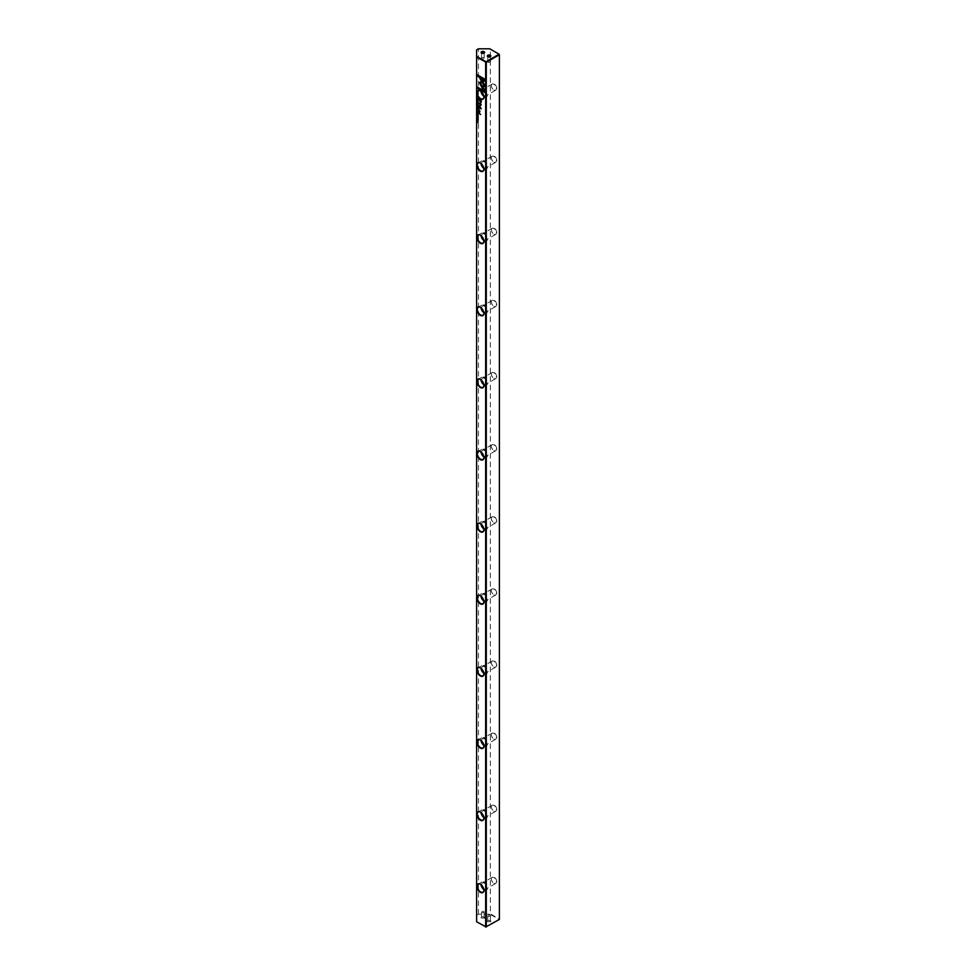<?xml version="1.0" encoding="UTF-8"?>
<svg xmlns="http://www.w3.org/2000/svg" width="976" height="976" viewBox="0 0 976 976"><rect width="100%" height="100%" fill="white"/><g stroke="black" fill="none" stroke-linecap="round" stroke-linejoin="round"><path stroke-width="0.73" stroke-dasharray="4.88 3.66" d="M481.912 912.597A1.33 0.769 0 0 0 483.779 911.511A1.33 0.769 0 0 0 481.912 912.597M481.912 918.001A1.33 0.769 0 0 0 483.779 916.928L484.096 917.098A1.769 1.025 180 0 1 484.096 918.55A1.769 1.025 180 0 1 481.595 918.55A1.769 1.025 180 0 1 481.595 917.098A1.769 1.025 180 0 1 484.096 917.098L483.779 916.928A1.33 0.769 0 0 0 481.912 918.001M488.159 916.208A1.33 0.769 0 0 0 490.025 915.122A1.33 0.769 0 0 0 488.159 916.208M488.159 921.612A1.33 0.769 0 0 0 490.025 920.527L490.342 920.71A1.769 1.025 180 0 1 490.342 922.149A1.769 1.025 180 0 1 487.841 922.149A1.769 1.025 180 0 1 487.841 920.71A1.769 1.025 180 0 1 490.342 920.71L490.025 920.527A1.33 0.769 0 0 0 488.159 921.612M488.024 56.828A1.33 0.769 0 0 0 488.159 56.913L488.159 56.913A1.33 0.769 0 0 0 490.159 56.828M481.778 53.216A1.33 0.769 0 0 0 481.912 53.302L481.912 53.302A1.33 0.769 0 0 0 483.913 53.216M490.025 61.244A1.33 0.769 0 0 0 488.159 62.318A1.33 0.769 0 0 0 490.025 61.244M483.779 57.633A1.33 0.769 0 0 0 481.912 58.719A1.33 0.769 0 0 0 483.779 57.633M491.355 879.022A3.538 2.037 60 0 1 492.087 877.4A3.538 2.037 60 0 1 493.856 877.57A3.538 2.037 60 0 1 496.357 881.901A3.538 2.037 60 0 1 495.625 883.524A3.538 2.037 60 0 1 493.856 883.341L494.088 883.475A3.867 2.233 -120 0 0 496.821 881.901A3.867 2.233 -120 0 0 494.088 877.168A3.867 2.233 -120 0 0 491.355 878.742A3.867 2.233 -120 0 0 494.088 883.475L493.856 883.341A3.538 2.037 60 0 1 491.355 879.022L491.355 878.742M483.864 890.149A4.636 2.672 -120 0 0 483.864 890.014A4.636 2.672 -120 0 0 480.582 884.329L480.582 884.329A4.636 2.672 -120 0 0 480.473 884.268M491.355 806.896A3.538 2.037 60 0 1 492.087 805.285A3.538 2.037 60 0 1 493.856 805.456A3.538 2.037 60 0 1 496.357 809.787A3.538 2.037 60 0 1 495.625 811.398A3.538 2.037 60 0 1 493.856 811.227L494.088 811.361A3.867 2.233 -120 0 0 496.821 809.787A3.867 2.233 -120 0 0 494.088 805.054A3.867 2.233 -120 0 0 491.355 806.627A3.867 2.233 -120 0 0 494.088 811.361L493.856 811.227A3.538 2.037 60 0 1 491.355 806.896L491.355 806.627M483.864 818.022A4.636 2.672 -120 0 0 483.864 817.9A4.636 2.672 -120 0 0 480.582 812.215L480.582 812.215A4.636 2.672 -120 0 0 480.473 812.154M491.355 734.782A3.538 2.037 60 0 1 492.087 733.159A3.538 2.037 60 0 1 493.856 733.342A3.538 2.037 60 0 1 496.357 737.661A3.538 2.037 60 0 1 495.625 739.283A3.538 2.037 60 0 1 493.856 739.113L494.088 739.247A3.867 2.233 -120 0 0 496.821 737.661A3.867 2.233 -120 0 0 494.088 732.927A3.867 2.233 -120 0 0 491.355 734.513A3.867 2.233 -120 0 0 494.088 739.247L493.856 739.113A3.538 2.037 60 0 1 491.355 734.782L491.355 734.513M483.864 745.908A4.636 2.672 -120 0 0 483.864 745.774A4.636 2.672 -120 0 0 480.582 740.101L480.582 740.101A4.636 2.672 -120 0 0 480.473 740.04M491.355 662.667A3.538 2.037 60 0 1 492.087 661.045A3.538 2.037 60 0 1 493.856 661.216A3.538 2.037 60 0 1 496.357 665.547A3.538 2.037 60 0 1 495.625 667.169A3.538 2.037 60 0 1 493.856 666.986L494.088 667.12A3.867 2.233 -120 0 0 496.821 665.547A3.867 2.233 -120 0 0 494.088 660.813A3.867 2.233 -120 0 0 491.355 662.387A3.867 2.233 -120 0 0 494.088 667.12L493.856 666.986A3.538 2.037 60 0 1 491.355 662.667L491.355 662.387M483.864 673.794A4.636 2.672 -120 0 0 483.864 673.66A4.636 2.672 -120 0 0 480.582 667.974L480.582 667.974A4.636 2.672 -120 0 0 480.473 667.913M491.355 590.541A3.538 2.037 60 0 1 492.087 588.931A3.538 2.037 60 0 1 493.856 589.101A3.538 2.037 60 0 1 496.357 593.432A3.538 2.037 60 0 1 495.625 595.043A3.538 2.037 60 0 1 493.856 594.872L494.088 595.006A3.867 2.233 -120 0 0 496.821 593.432A3.867 2.233 -120 0 0 494.088 588.699A3.867 2.233 -120 0 0 491.355 590.273A3.867 2.233 -120 0 0 494.088 595.006L493.856 594.872A3.538 2.037 60 0 1 491.355 590.541L491.355 590.273M483.864 601.667A4.636 2.672 -120 0 0 483.864 601.545A4.636 2.672 -120 0 0 480.582 595.86L480.582 595.86A4.636 2.672 -120 0 0 480.473 595.799M491.355 518.427A3.538 2.037 60 0 1 492.087 516.804A3.538 2.037 60 0 1 493.856 516.987A3.538 2.037 60 0 1 496.357 521.306A3.538 2.037 60 0 1 495.625 522.929A3.538 2.037 60 0 1 493.856 522.758L494.088 522.892A3.867 2.233 -120 0 0 496.821 521.306A3.867 2.233 -120 0 0 494.088 516.572A3.867 2.233 -120 0 0 491.355 518.158A3.867 2.233 -120 0 0 494.088 522.892L493.856 522.758A3.538 2.037 60 0 1 491.355 518.427L491.355 518.158M483.864 529.553A4.636 2.672 -120 0 0 483.864 529.419A4.636 2.672 -120 0 0 480.582 523.746L480.582 523.746A4.636 2.672 -120 0 0 480.473 523.685M491.355 446.313A3.538 2.037 60 0 1 492.087 444.69A3.538 2.037 60 0 1 493.856 444.861A3.538 2.037 60 0 1 496.357 449.192A3.538 2.037 60 0 1 495.625 450.814A3.538 2.037 60 0 1 493.856 450.631L494.088 450.766A3.867 2.233 -120 0 0 496.821 449.192A3.867 2.233 -120 0 0 494.088 444.458A3.867 2.233 -120 0 0 491.355 446.032A3.867 2.233 -120 0 0 494.088 450.766L493.856 450.631A3.538 2.037 60 0 1 491.355 446.313L491.355 446.032M483.864 457.439A4.636 2.672 -120 0 0 483.864 457.305A4.636 2.672 -120 0 0 480.582 451.62L480.582 451.62A4.636 2.672 -120 0 0 480.473 451.559M491.355 374.186A3.538 2.037 60 0 1 492.087 372.576A3.538 2.037 60 0 1 493.856 372.747A3.538 2.037 60 0 1 496.357 377.078A3.538 2.037 60 0 1 495.625 378.688A3.538 2.037 60 0 1 493.856 378.517L494.088 378.651A3.867 2.233 -120 0 0 496.821 377.078A3.867 2.233 -120 0 0 494.088 372.344A3.867 2.233 -120 0 0 491.355 373.918A3.867 2.233 -120 0 0 494.088 378.651L493.856 378.517A3.538 2.037 60 0 1 491.355 374.186L491.355 373.918M483.864 385.313A4.636 2.672 -120 0 0 483.864 385.191A4.636 2.672 -120 0 0 480.582 379.505L480.582 379.505A4.636 2.672 -120 0 0 480.473 379.444M491.355 302.072A3.538 2.037 60 0 1 492.087 300.449A3.538 2.037 60 0 1 493.856 300.632A3.538 2.037 60 0 1 496.357 304.951A3.538 2.037 60 0 1 495.625 306.574A3.538 2.037 60 0 1 493.856 306.403L494.088 306.537A3.867 2.233 -120 0 0 496.821 304.951A3.867 2.233 -120 0 0 494.088 300.218A3.867 2.233 -120 0 0 491.355 301.804A3.867 2.233 -120 0 0 494.088 306.537L493.856 306.403A3.538 2.037 60 0 1 491.355 302.072L491.355 301.804M483.864 313.198A4.636 2.672 -120 0 0 483.864 313.064A4.636 2.672 -120 0 0 480.582 307.391L480.582 307.391A4.636 2.672 -120 0 0 480.473 307.33M491.355 229.958A3.538 2.037 60 0 1 492.087 228.335A3.538 2.037 60 0 1 493.856 228.506A3.538 2.037 60 0 1 496.357 232.837A3.538 2.037 60 0 1 495.625 234.46A3.538 2.037 60 0 1 493.856 234.277L494.088 234.411A3.867 2.233 -120 0 0 496.821 232.837A3.867 2.233 -120 0 0 494.088 228.103A3.867 2.233 -120 0 0 491.355 229.677A3.867 2.233 -120 0 0 494.088 234.411L493.856 234.277A3.538 2.037 60 0 1 491.355 229.958L491.355 229.677M483.864 241.084A4.636 2.672 -120 0 0 483.864 240.95A4.636 2.672 -120 0 0 480.582 235.265L480.582 235.265A4.636 2.672 -120 0 0 480.473 235.204M491.355 157.831A3.538 2.037 60 0 1 492.087 156.221A3.538 2.037 60 0 1 493.856 156.392A3.538 2.037 60 0 1 496.357 160.723A3.538 2.037 60 0 1 495.625 162.333A3.538 2.037 60 0 1 493.856 162.162L494.088 162.297A3.867 2.233 -120 0 0 496.821 160.723A3.867 2.233 -120 0 0 494.088 155.989A3.867 2.233 -120 0 0 491.355 157.563A3.867 2.233 -120 0 0 494.088 162.297L493.856 162.162A3.538 2.037 60 0 1 491.355 157.831L491.355 157.563M483.864 168.958A4.636 2.672 -120 0 0 483.864 168.836A4.636 2.672 -120 0 0 480.582 163.151L480.582 163.151A4.636 2.672 -120 0 0 480.473 163.09M483.803 889.539A4.636 2.672 -120 0 0 486.536 890.039A4.636 2.672 -120 0 0 487.5 887.916A4.636 2.672 -120 0 0 485.475 883.243A4.636 2.672 -120 0 0 481.9 881.999A4.636 2.672 -120 0 0 480.948 884.122A4.636 2.672 -120 0 0 480.973 884.622M483.803 817.424A4.636 2.672 -120 0 0 486.536 817.912A4.636 2.672 -120 0 0 487.5 815.79A4.636 2.672 -120 0 0 485.475 811.129A4.636 2.672 -120 0 0 481.9 809.885A4.636 2.672 -120 0 0 480.948 812.008A4.636 2.672 -120 0 0 480.973 812.508M483.803 745.298A4.636 2.672 -120 0 0 486.536 745.798A4.636 2.672 -120 0 0 487.5 743.675A4.636 2.672 -120 0 0 485.475 739.015A4.636 2.672 -120 0 0 481.9 737.771A4.636 2.672 -120 0 0 480.948 739.893A4.636 2.672 -120 0 0 480.973 740.381M483.803 673.184A4.636 2.672 -120 0 0 486.536 673.684A4.636 2.672 -120 0 0 487.5 671.561A4.636 2.672 -120 0 0 485.475 666.889A4.636 2.672 -120 0 0 481.9 665.644A4.636 2.672 -120 0 0 480.948 667.767A4.636 2.672 -120 0 0 480.973 668.267M483.803 601.07A4.636 2.672 -120 0 0 486.536 601.558A4.636 2.672 -120 0 0 487.5 599.435A4.636 2.672 -120 0 0 485.475 594.774A4.636 2.672 -120 0 0 481.9 593.53A4.636 2.672 -120 0 0 480.948 595.653A4.636 2.672 -120 0 0 480.973 596.153M483.803 528.943A4.636 2.672 -120 0 0 486.536 529.443A4.636 2.672 -120 0 0 487.5 527.321A4.636 2.672 -120 0 0 485.475 522.66A4.636 2.672 -120 0 0 481.9 521.416A4.636 2.672 -120 0 0 480.948 523.539A4.636 2.672 -120 0 0 480.973 524.027M483.803 456.829A4.636 2.672 -120 0 0 486.536 457.329A4.636 2.672 -120 0 0 487.5 455.206A4.636 2.672 -120 0 0 485.475 450.534A4.636 2.672 -120 0 0 481.9 449.289A4.636 2.672 -120 0 0 480.948 451.412A4.636 2.672 -120 0 0 480.973 451.912M483.803 384.715A4.636 2.672 -120 0 0 486.536 385.203A4.636 2.672 -120 0 0 487.5 383.08A4.636 2.672 -120 0 0 485.475 378.42A4.636 2.672 -120 0 0 481.9 377.175A4.636 2.672 -120 0 0 480.948 379.298A4.636 2.672 -120 0 0 480.973 379.798M483.803 312.588A4.636 2.672 -120 0 0 486.536 313.089A4.636 2.672 -120 0 0 487.5 310.966A4.636 2.672 -120 0 0 485.475 306.305A4.636 2.672 -120 0 0 481.9 305.061A4.636 2.672 -120 0 0 480.948 307.184A4.636 2.672 -120 0 0 480.973 307.672M483.803 240.474A4.636 2.672 -120 0 0 486.536 240.974A4.636 2.672 -120 0 0 487.5 238.852A4.636 2.672 -120 0 0 485.475 234.179A4.636 2.672 -120 0 0 481.9 232.935A4.636 2.672 -120 0 0 480.948 235.057A4.636 2.672 -120 0 0 480.973 235.558M483.803 168.36A4.636 2.672 -120 0 0 486.536 168.848A4.636 2.672 -120 0 0 487.5 166.725A4.636 2.672 -120 0 0 485.475 162.065A4.636 2.672 -120 0 0 481.9 160.82A4.636 2.672 -120 0 0 480.948 162.943A4.636 2.672 -120 0 0 480.973 163.443M491.355 85.717A3.538 2.037 60 0 1 492.087 84.095A3.538 2.037 60 0 1 493.856 84.278A3.538 2.037 60 0 1 496.357 88.596A3.538 2.037 60 0 1 495.625 90.219A3.538 2.037 60 0 1 493.856 90.048L494.088 90.182A3.867 2.233 -120 0 0 496.821 88.596A3.867 2.233 -120 0 0 494.088 83.863A3.867 2.233 -120 0 0 491.355 85.449A3.867 2.233 -120 0 0 494.088 90.182L493.856 90.048A3.538 2.037 60 0 1 491.355 85.717L491.355 85.449M483.864 96.844A4.636 2.672 -120 0 0 483.864 96.709A4.636 2.672 -120 0 0 480.582 91.036L480.582 91.036A4.636 2.672 -120 0 0 480.473 90.975M483.803 96.234A4.636 2.672 -120 0 0 486.536 96.734A4.636 2.672 -120 0 0 487.5 94.611A4.636 2.672 -120 0 0 485.475 89.951A4.636 2.672 -120 0 0 481.9 88.706A4.636 2.672 -120 0 0 480.948 90.829A4.636 2.672 -120 0 0 480.973 91.317M481.815 92.122A3.538 2.037 60 0 1 481.729 91.28A3.538 2.037 60 0 1 482.449 89.658A3.538 2.037 60 0 1 485.182 90.609A3.538 2.037 60 0 1 486.719 94.16A3.538 2.037 60 0 1 485.987 95.782A3.538 2.037 60 0 1 483.535 95.099M481.815 164.236A3.538 2.037 60 0 1 481.729 163.395A3.538 2.037 60 0 1 482.449 161.784A3.538 2.037 60 0 1 485.182 162.724A3.538 2.037 60 0 1 486.719 166.286A3.538 2.037 60 0 1 485.987 167.896A3.538 2.037 60 0 1 483.535 167.225M481.815 236.351A3.538 2.037 60 0 1 481.729 235.509A3.538 2.037 60 0 1 482.449 233.898A3.538 2.037 60 0 1 485.182 234.838A3.538 2.037 60 0 1 486.719 238.4A3.538 2.037 60 0 1 485.987 240.011A3.538 2.037 60 0 1 483.535 239.34M481.815 308.477A3.538 2.037 60 0 1 481.729 307.635A3.538 2.037 60 0 1 482.449 306.013A3.538 2.037 60 0 1 485.182 306.964A3.538 2.037 60 0 1 486.719 310.514A3.538 2.037 60 0 1 485.987 312.137A3.538 2.037 60 0 1 483.535 311.454M481.815 380.591A3.538 2.037 60 0 1 481.729 379.749A3.538 2.037 60 0 1 482.449 378.139A3.538 2.037 60 0 1 485.182 379.078A3.538 2.037 60 0 1 486.719 382.641A3.538 2.037 60 0 1 485.987 384.251A3.538 2.037 60 0 1 483.535 383.58M481.815 452.705A3.538 2.037 60 0 1 481.729 451.864A3.538 2.037 60 0 1 482.449 450.253A3.538 2.037 60 0 1 485.182 451.193A3.538 2.037 60 0 1 486.719 454.755A3.538 2.037 60 0 1 485.987 456.365A3.538 2.037 60 0 1 483.535 455.694M481.815 524.832A3.538 2.037 60 0 1 481.729 523.99A3.538 2.037 60 0 1 482.449 522.367A3.538 2.037 60 0 1 485.182 523.319A3.538 2.037 60 0 1 486.719 526.869A3.538 2.037 60 0 1 485.987 528.492A3.538 2.037 60 0 1 483.535 527.809M481.815 596.946A3.538 2.037 60 0 1 481.729 596.104A3.538 2.037 60 0 1 482.449 594.494A3.538 2.037 60 0 1 485.182 595.433A3.538 2.037 60 0 1 486.719 598.996A3.538 2.037 60 0 1 485.987 600.606A3.538 2.037 60 0 1 483.535 599.935M481.815 669.06A3.538 2.037 60 0 1 481.729 668.218A3.538 2.037 60 0 1 482.449 666.608A3.538 2.037 60 0 1 485.182 667.547A3.538 2.037 60 0 1 486.719 671.11A3.538 2.037 60 0 1 485.987 672.72A3.538 2.037 60 0 1 483.535 672.049M481.815 741.187A3.538 2.037 60 0 1 481.729 740.345A3.538 2.037 60 0 1 482.449 738.722A3.538 2.037 60 0 1 485.182 739.674A3.538 2.037 60 0 1 486.719 743.224A3.538 2.037 60 0 1 485.987 744.847A3.538 2.037 60 0 1 483.535 744.163M481.815 813.301A3.538 2.037 60 0 1 481.729 812.459A3.538 2.037 60 0 1 482.449 810.849A3.538 2.037 60 0 1 485.182 811.788A3.538 2.037 60 0 1 486.719 815.35A3.538 2.037 60 0 1 485.987 816.961A3.538 2.037 60 0 1 483.535 816.29M481.815 885.415A3.538 2.037 60 0 1 481.729 884.573A3.538 2.037 60 0 1 482.449 882.963A3.538 2.037 60 0 1 485.182 883.902A3.538 2.037 60 0 1 486.719 887.465A3.538 2.037 60 0 1 485.987 889.075A3.538 2.037 60 0 1 483.535 888.404M489.72 914.219L478.472 914.219L476.605 915.305L476.605 921.795L485.975 927.2L499.395 919.087L490.342 913.853L490.342 49.166L499.395 54.388L499.395 919.453L489.72 914.219L490.342 913.853M476.605 915.305L476.605 49.886M478.472 914.219L478.472 48.8M489.72 48.8L490.342 49.166M483.144 87.657L485.279 92.769M477.13 86.937L484.023 90.768M477.886 118.169L477.41 117.071L478.033 118.072M478.606 98.905L481.314 100.321L481.07 103.261M480.997 101.907L480.558 102.712L480.107 100.064M477.13 116.156L478.142 116.73M477.13 111.862L478.142 112.301L477.593 112.679M477.13 98.051L478.142 98.491L477.618 99.235L477.13 98.222M478.142 98.491L477.618 99.052L477.252 98.149M478.63 107.018L480.741 108.092M479.741 105.774L481.168 108.702M478.63 103.163L481.29 104.554M477.874 115.9L477.118 115.107L478.033 115.802M477.276 115.827L477.508 114.936M478.033 104.566L477.118 103.895M478.045 104.432L477.227 103.968L478.02 104.444M477.13 113.362L478.008 114.668M478.142 113.802L478.142 114.595M477.13 99.528L478.008 100.211M477.13 108.116L478.142 108.556L477.593 108.946M477.874 103.114L477.118 102.321L478.033 103.017M477.276 103.029L477.508 102.151M481.461 81.179L482.156 82.374L480.631 83.265L482.168 85.937L481.351 86.4M477.13 74.713L485.414 79.337L485.279 80.544M485.414 80.471L483.022 81.85M479.533 77.47L480.778 78.056L485.389 86.022L482.168 87.889M477.288 105.567L478.142 106.628L477.191 105.628M477.13 105.371L478.008 105.689M478.033 120.475L477.118 119.804M478.045 120.341L477.227 119.877L478.02 120.353M477.13 118.462L478.142 119.048M477.13 106.701L478.008 108.019M478.142 107.14L478.142 107.946M477.13 121.134L478.142 121.573L477.008 121.866M477.313 121.951L478.142 122.427M478.606 112.96L480.57 114.094M477.886 101.541L477.41 100.443L478.033 101.455M478.606 109.776L479.936 110.508M478.606 111.691L479.899 111.642L479.411 110.52M479.814 110.739L479.972 111.923M484.169 912.06L484.169 917.464M490.416 915.659L490.416 921.076M481.522 58.17L481.522 52.765M487.768 61.781L487.768 56.376M486.536 890.039L482.9 892.137M486.536 817.912L482.9 820.023M486.536 745.798L482.9 747.897M486.536 673.684L482.9 675.782M486.536 601.558L482.9 603.668M486.536 529.443L482.9 531.542M486.536 457.329L482.9 459.428M486.536 385.203L482.9 387.313M486.536 313.089L482.9 315.187M486.536 240.974L482.9 243.073M486.536 168.848L482.9 170.959M486.536 96.734L482.9 98.832M495.625 90.219L485.987 95.782M495.625 162.333L485.987 167.896M495.625 234.46L485.987 240.011M495.625 306.574L485.987 312.137M495.625 378.688L485.987 384.251M495.625 450.814L485.987 456.365M495.625 522.929L485.987 528.492M495.625 595.043L485.987 600.606M495.625 667.169L485.987 672.72M495.625 739.283L485.987 744.847M495.625 811.398L485.987 816.961M495.625 883.524L485.987 889.075M492.087 877.4L482.449 882.963M492.087 805.285L482.449 810.849M492.087 733.159L482.449 738.722M492.087 661.045L482.449 666.608M492.087 588.931L482.449 594.494M492.087 516.804L482.449 522.367M492.087 444.69L482.449 450.253M492.087 372.576L482.449 378.139M492.087 300.449L482.449 306.013M492.087 228.335L482.449 233.898M492.087 156.221L482.449 161.784M492.087 84.095L482.449 89.658M481.9 88.706L478.264 90.805M481.9 160.82L478.264 162.919M481.9 232.935L478.264 235.045M481.9 305.061L478.264 307.159M481.9 377.175L478.264 379.274M481.9 449.289L478.264 451.4M481.9 521.416L478.264 523.514M481.9 593.53L478.264 595.628M481.9 665.644L478.264 667.755M481.9 737.771L478.264 739.869M481.9 809.885L478.264 811.983M481.9 881.999L478.264 884.11M490.416 61.781L490.416 56.376M484.169 58.17L484.169 52.765M487.768 915.659L487.768 921.076M481.522 912.06L481.522 917.464"/><path stroke-width="1.46" d="M477.008 105.64L478.008 106.701L477.166 105.64L478.008 105.579L477.13 105.469M482.168 87.889L485.267 86.095L480.656 78.129L479.277 77.324L483.889 85.302L481.497 86.681L482.168 87.889M485.279 79.41L477.008 74.64L477.008 75.762L483.913 79.751L482.339 80.654L483.022 81.85L485.279 80.544L485.279 79.41M479.399 82.692L481.351 86.4L482.046 86.01L480.497 83.338L482.034 82.435L481.339 81.252L479.399 82.692M477.276 103.029L477.508 102.346L478.033 103.017L477.508 102.151L477.276 103.029M477.105 102.456L478.045 102.858M478.008 111.41L477.008 110.544M477.008 99.772L478.008 100.211M477.008 113.289L478.008 114.668L477.008 113.289M478.033 104.566L476.983 103.968L478.033 104.566M478.008 112.826L477.008 111.789L477.008 112.704L478.008 112.826L477.13 112.557M477.301 117.34L477.764 118.352L477.105 117.523M477.288 117.144L477.423 118.047L477.41 117.071M485.279 91.634L483.022 87.73L482.339 88.121L483.901 90.841L477.008 86.864L477.008 87.986L485.279 92.769L485.279 91.634M480.351 99.015A4.965 2.867 60 0 1 476.837 92.927A4.965 2.867 60 0 1 480.351 90.902L480.351 90.902A4.965 2.867 60 0 1 483.864 96.978A4.965 2.867 60 0 1 480.351 99.015M480.351 171.129A4.965 2.867 60 0 1 476.837 165.042A4.965 2.867 60 0 1 480.351 163.016L480.351 163.016A4.965 2.867 60 0 1 483.864 169.104A4.965 2.867 60 0 1 480.351 171.129M480.351 243.244A4.965 2.867 60 0 1 476.837 237.168A4.965 2.867 60 0 1 480.351 235.131L480.351 235.131A4.965 2.867 60 0 1 483.864 241.218A4.965 2.867 60 0 1 480.351 243.244M480.351 315.37A4.965 2.867 60 0 1 476.837 309.282A4.965 2.867 60 0 1 480.351 307.257L480.351 307.257A4.965 2.867 60 0 1 483.864 313.333A4.965 2.867 60 0 1 480.351 315.37M480.351 387.484A4.965 2.867 60 0 1 476.837 381.396A4.965 2.867 60 0 1 480.351 379.371L480.351 379.371A4.965 2.867 60 0 1 483.864 385.459A4.965 2.867 60 0 1 480.351 387.484M480.351 459.598A4.965 2.867 60 0 1 476.837 453.523A4.965 2.867 60 0 1 480.351 451.485L480.351 451.485A4.965 2.867 60 0 1 483.864 457.573A4.965 2.867 60 0 1 480.351 459.598M480.351 531.725A4.965 2.867 60 0 1 476.837 525.637A4.965 2.867 60 0 1 480.351 523.612L480.351 523.612A4.965 2.867 60 0 1 483.864 529.687A4.965 2.867 60 0 1 480.351 531.725M480.351 603.839A4.965 2.867 60 0 1 476.837 597.751A4.965 2.867 60 0 1 480.351 595.726L480.351 595.726A4.965 2.867 60 0 1 483.864 601.814A4.965 2.867 60 0 1 480.351 603.839M480.351 675.953A4.965 2.867 60 0 1 476.837 669.878A4.965 2.867 60 0 1 480.351 667.84L480.351 667.84A4.965 2.867 60 0 1 483.864 673.928A4.965 2.867 60 0 1 480.351 675.953M480.351 748.08A4.965 2.867 60 0 1 476.837 741.992A4.965 2.867 60 0 1 480.351 739.967L480.351 739.967A4.965 2.867 60 0 1 483.864 746.042A4.965 2.867 60 0 1 480.351 748.08M480.351 820.194A4.965 2.867 60 0 1 476.837 814.106A4.965 2.867 60 0 1 480.351 812.081L480.351 812.081A4.965 2.867 60 0 1 483.864 818.169A4.965 2.867 60 0 1 480.351 820.194M480.351 892.308A4.965 2.867 60 0 1 476.837 886.232A4.965 2.867 60 0 1 480.351 884.195L480.351 884.195A4.965 2.867 60 0 1 483.864 890.283A4.965 2.867 60 0 1 480.351 892.308M476.605 57.096L486.28 62.318L485.658 62.318L485.658 927.017L499.395 919.453L499.395 54.754L486.28 62.318L486.28 927.017L476.605 921.795L476.605 56.376L485.975 61.781L499.09 54.205L489.72 48.8L478.472 48.8L476.605 49.886L476.605 56.376M481.192 102.199L481.192 100.394L478.484 98.832L479.68 99.967L480.46 103.371L481.192 102.199M477.008 116.4L478.008 116.974L477.13 116.29M478.008 98.918L477.008 97.978L477.496 99.308L478.008 98.918M479.253 105.798L480.607 108.165L478.508 107.311L481.168 108.848L479.619 105.847L481.168 104.627L478.508 103.09L480.619 104.664L479.253 105.798L480.741 104.591L478.63 103.163M477.276 115.827L477.508 115.131L478.033 115.802L477.508 114.936L477.276 115.827M477.105 115.253L478.045 115.656M478.008 109.092L477.008 108.043L477.008 108.958L478.008 109.092L477.13 108.812M478.033 120.475L476.983 119.877L478.033 120.475M477.008 118.706L478.008 119.292L477.13 118.608M477.008 106.628L478.008 108.019L477.008 106.628M477.008 121.061L478.008 122.659L477.008 121.061M478.484 112.887L480.57 114.509L478.484 112.887M477.301 100.711L477.764 101.724L477.105 100.894M477.288 100.516L477.423 101.431L477.41 100.443M478.484 108.251L478.801 108.922L478.484 108.251M479.472 110.276L478.484 109.702L479.777 111.715L478.484 112.045L479.35 112.533L479.472 110.276M479.899 111.642L479.411 110.52L479.301 112.094M487.841 56.73L487.841 56.73A1.769 1.025 180 0 1 487.841 55.29A1.769 1.025 180 0 1 490.342 55.29A1.769 1.025 180 0 1 490.342 56.73A1.769 1.025 180 0 1 487.841 56.73L487.841 56.73M490.159 56.828A1.33 0.769 0 0 0 487.768 56.376A1.33 0.769 0 0 0 488.024 56.828M481.595 53.131L481.595 53.131A1.769 1.025 180 0 1 481.595 51.679A1.769 1.025 180 0 1 484.096 51.679A1.769 1.025 180 0 1 484.096 53.131A1.769 1.025 180 0 1 481.595 53.131L481.595 53.131M483.913 53.216A1.33 0.769 0 0 0 481.522 52.765A1.33 0.769 0 0 0 481.778 53.216M480.473 884.268A4.636 2.672 -120 0 0 478.264 884.11A4.636 2.672 -120 0 0 477.301 886.232A4.636 2.672 -120 0 0 480.582 891.905A4.636 2.672 -120 0 0 482.9 892.137A4.636 2.672 -120 0 0 483.864 890.149M480.473 812.154A4.636 2.672 -120 0 0 478.264 811.983A4.636 2.672 -120 0 0 477.301 814.106A4.636 2.672 -120 0 0 480.582 819.791A4.636 2.672 -120 0 0 482.9 820.023A4.636 2.672 -120 0 0 483.864 818.022M480.473 740.04A4.636 2.672 -120 0 0 478.264 739.869A4.636 2.672 -120 0 0 477.301 741.992A4.636 2.672 -120 0 0 480.582 747.665A4.636 2.672 -120 0 0 482.9 747.897A4.636 2.672 -120 0 0 483.864 745.908M480.473 667.913A4.636 2.672 -120 0 0 478.264 667.755A4.636 2.672 -120 0 0 477.301 669.878A4.636 2.672 -120 0 0 480.582 675.551A4.636 2.672 -120 0 0 482.9 675.782A4.636 2.672 -120 0 0 483.864 673.794M480.473 595.799A4.636 2.672 -120 0 0 478.264 595.628A4.636 2.672 -120 0 0 477.301 597.751A4.636 2.672 -120 0 0 480.582 603.436A4.636 2.672 -120 0 0 482.9 603.668A4.636 2.672 -120 0 0 483.864 601.667M480.473 523.685A4.636 2.672 -120 0 0 478.264 523.514A4.636 2.672 -120 0 0 477.301 525.637A4.636 2.672 -120 0 0 480.582 531.31A4.636 2.672 -120 0 0 482.9 531.542A4.636 2.672 -120 0 0 483.864 529.553M480.473 451.559A4.636 2.672 -120 0 0 478.264 451.4A4.636 2.672 -120 0 0 477.301 453.523A4.636 2.672 -120 0 0 480.582 459.196A4.636 2.672 -120 0 0 482.9 459.428A4.636 2.672 -120 0 0 483.864 457.439M480.473 379.444A4.636 2.672 -120 0 0 478.264 379.274A4.636 2.672 -120 0 0 477.301 381.396A4.636 2.672 -120 0 0 480.582 387.082A4.636 2.672 -120 0 0 482.9 387.313A4.636 2.672 -120 0 0 483.864 385.313M480.473 307.33A4.636 2.672 -120 0 0 478.264 307.159A4.636 2.672 -120 0 0 477.301 309.282A4.636 2.672 -120 0 0 480.582 314.955A4.636 2.672 -120 0 0 482.9 315.187A4.636 2.672 -120 0 0 483.864 313.198M480.473 235.204A4.636 2.672 -120 0 0 478.264 235.045A4.636 2.672 -120 0 0 477.301 237.168A4.636 2.672 -120 0 0 480.582 242.841A4.636 2.672 -120 0 0 482.9 243.073A4.636 2.672 -120 0 0 483.864 241.084M480.473 163.09A4.636 2.672 -120 0 0 478.264 162.919A4.636 2.672 -120 0 0 477.301 165.042A4.636 2.672 -120 0 0 480.582 170.727A4.636 2.672 -120 0 0 482.9 170.959A4.636 2.672 -120 0 0 483.864 168.958M480.973 884.622A4.636 2.672 -120 0 0 483.803 889.539M480.973 812.508A4.636 2.672 -120 0 0 483.803 817.424M480.973 740.381A4.636 2.672 -120 0 0 483.803 745.298M480.973 668.267A4.636 2.672 -120 0 0 483.803 673.184M480.973 596.153A4.636 2.672 -120 0 0 483.803 601.07M480.973 524.027A4.636 2.672 -120 0 0 483.803 528.943M480.973 451.912A4.636 2.672 -120 0 0 483.803 456.829M480.973 379.798A4.636 2.672 -120 0 0 483.803 384.715M480.973 307.672A4.636 2.672 -120 0 0 483.803 312.588M480.973 235.558A4.636 2.672 -120 0 0 483.803 240.474M480.973 163.443A4.636 2.672 -120 0 0 483.803 168.36M480.473 90.975A4.636 2.672 -120 0 0 478.264 90.805A4.636 2.672 -120 0 0 477.301 92.927A4.636 2.672 -120 0 0 480.582 98.613A4.636 2.672 -120 0 0 482.9 98.832A4.636 2.672 -120 0 0 483.864 96.844M480.973 91.317A4.636 2.672 -120 0 0 483.803 96.234M483.535 95.099A3.538 2.037 60 0 1 481.815 92.122M483.535 167.225A3.538 2.037 60 0 1 481.815 164.236M483.535 239.34A3.538 2.037 60 0 1 481.815 236.351M483.535 311.454A3.538 2.037 60 0 1 481.815 308.477M483.535 383.58A3.538 2.037 60 0 1 481.815 380.591M483.535 455.694A3.538 2.037 60 0 1 481.815 452.705M483.535 527.809A3.538 2.037 60 0 1 481.815 524.832M483.535 599.935A3.538 2.037 60 0 1 481.815 596.946M483.535 672.049A3.538 2.037 60 0 1 481.815 669.06M483.535 744.163A3.538 2.037 60 0 1 481.815 741.187M483.535 816.29A3.538 2.037 60 0 1 481.815 813.301M483.535 888.404A3.538 2.037 60 0 1 481.815 885.415M483.901 90.841L482.461 88.06L483.022 87.73M485.279 92.622L477.13 87.913L477.13 86.937M480.582 103.297L479.802 99.894L478.606 98.905M479.985 100.138L480.997 100.577L480.558 102.712L480.875 100.65L479.985 100.138L480.424 102.785M478.008 116.839L477.13 116.327M478.008 112.399L477.008 111.959M477.898 98.674L477.13 98.051M480.607 108.165L479.375 105.725M481.168 108.702L478.63 107.018M481.168 104.981L479.619 105.847M477.398 115.754L477.118 115.107L477.398 115.754M478.155 104.493L476.983 103.968M478.045 104.432L477.227 103.968L478.045 104.432M477.105 104.029L477.923 104.505L477.105 104.029M477.898 113.972L477.13 113.362M478.008 108.653L477.13 108.116M477.398 102.956L477.118 102.321L477.398 102.956M481.485 86.327L479.521 82.618L481.339 81.252M483.144 81.777L482.461 80.581L484.035 79.678L477.13 75.689L477.13 74.713M482.303 87.816L481.497 86.681M481.619 86.608L484.011 85.229L479.533 77.47M478.008 105.689L477.166 105.64M478.155 120.402L476.983 119.877M478.045 120.341L477.227 119.877L478.045 120.341M477.105 119.938L477.923 120.414L477.105 119.938M478.008 119.145L477.13 118.645M477.898 107.311L477.13 106.701M477.862 121.719L477.008 121.219M478.008 122.512L477.13 121.841M478.008 121.841L477.191 122.024M480.57 114.363L478.606 112.96M479.289 110.593L478.606 109.776M479.472 112.472L478.606 111.691"/></g></svg>
